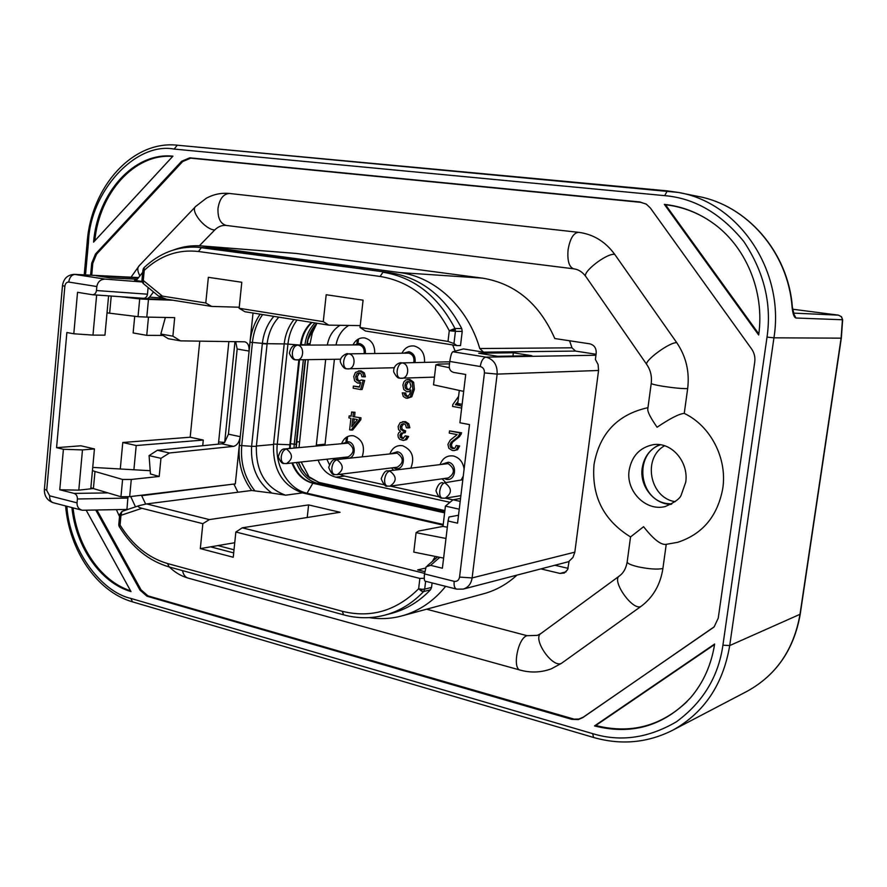 <?xml version="1.0" encoding="UTF-8"?>
<svg xmlns="http://www.w3.org/2000/svg" width="887" height="887" viewBox="0 0 887 887"><rect width="100%" height="100%" fill="white"/><g stroke="black" fill="none" stroke-linecap="round" stroke-linejoin="round"><path stroke-width="1.33" d="M122.75 511.178L121.785 511.611L120.987 515.314L119.723 514.571M421.957 589.267L424.685 589.134L423.609 591.551L421.602 591.174L418.642 588.768L421.957 589.267L421.602 591.174M121.785 511.611L119.701 514.682L118.803 524.284L120.055 525.049L119.379 526.778C132.152 547.467 148.683 560.839 168.962 566.893M209.21 248.216L390.114 272.708L197.435 247.207L209.21 248.216L201.438 247.617L198.422 251.498L380.113 276.456C409.827 281.379 432.889 299.462 449.277 330.707L454.953 328.5L455.419 331.328L449.277 330.707L448.013 341.44L360.033 327.48L363.082 300.183L326.194 294.739L323.267 321.648L239.135 308.288L244.923 311.736L328.789 325.141L323.267 321.648M197.435 247.207C177.511 246.176 159.771 252.95 144.193 267.519L144.237 270.358L142.907 270.069L141.953 280.148L143.284 280.469L143.506 283.729L158.551 296.058M838.503 315.151L793.455 313.111M647.965 407.665C617.618 414.406 599.645 433.322 594.035 464.411C591.385 496.121 603.559 520.292 630.546 536.934L643.585 526.712C653.154 538.897 660.527 544.795 665.682 544.43L677.646 542.323C702.526 534.207 717.572 516.256 722.772 488.46C727.44 458.302 710.509 425.771 684.254 413.397C679.331 413.73 670.284 418.342 657.079 427.224C650.359 417.577 647.266 411.413 647.82 408.741L651.224 383.45M348.214 458.291L344.422 457.304M343.014 443.389L348.391 441.726C356.075 442.857 356.208 457.648 348.536 458.257M343.968 458.756L343.058 457.448M341.65 443.522C344.134 437.679 348.147 435.118 353.691 435.816C362.484 439.475 365.322 446.46 362.218 456.761M403.873 353.104L408.962 351.695C413.708 353.192 415.726 356.807 415.016 362.539M401.999 353.126C404.794 347.826 408.852 345.453 414.151 345.997C421.425 348.07 424.884 353.525 424.54 362.328M354.556 344.855L359.39 343.513C363.737 344.821 365.721 348.17 365.333 353.547M353.048 344.866C355.742 339.732 359.623 337.437 364.679 337.947C371.487 339.865 374.846 345.032 374.746 353.436M391.688 453.523L397.365 451.771C406.601 453.246 404.539 470.897 395.425 468.536L393.34 467.693M393.484 470.243L391.61 467.915M389.958 453.712C392.52 447.636 396.722 444.964 402.565 445.706C412.145 449.864 414.916 457.315 410.881 468.048M442.269 464.078L448.29 462.216C457.903 463.757 455.73 481.741 446.25 479.29L444.21 478.514M445.451 482.273L442.114 478.814M440.174 464.344C442.79 458.002 447.203 455.208 453.39 455.985C459.433 457.659 463.003 462.038 464.101 469.112M284.927 448.922L348.236 443.101C354.711 448.002 354.711 452.592 348.236 456.894L286.457 463.591C293.12 459.056 293.109 454.199 286.423 448.999L284.927 448.922C281.988 448.645 279.771 451.25 278.285 456.738C280.225 461.661 282.177 463.912 284.139 463.48C281.977 462.792 281.002 460.53 281.234 456.705C281.977 452.27 283.707 449.698 286.423 448.999M348.791 353.835C356.197 354.689 355.609 369.103 348.192 368.937L346.695 368.837C344.422 368.116 343.413 365.655 343.668 361.43C344.444 356.851 346.152 354.323 348.791 353.835L408.796 353.126C412.91 354.467 414.562 357.616 413.73 362.561M297.566 345.121C304.707 345.941 304.097 360.166 296.945 359.934L295.548 359.823C293.209 359.102 292.145 356.674 292.377 352.538C293.12 348.059 294.85 345.586 297.566 345.121L359.235 344.91C362.96 346.074 364.601 348.957 364.136 353.569M335.341 459.71L397.199 453.168C403.895 458.102 403.918 462.781 397.287 467.205L337.127 474.656C343.968 469.988 343.934 465.032 337.005 459.788L335.341 459.71C333.102 458.945 330.873 461.517 328.667 467.438C331.128 473.159 333.124 475.532 334.654 474.556C332.547 473.88 331.627 471.585 331.882 467.682C332.647 463.158 334.355 460.519 337.005 459.788M387.863 470.953L448.123 463.635C455.031 468.602 455.098 473.37 448.323 477.938L389.958 486.176C396.977 481.364 396.899 476.319 389.726 471.03L387.863 470.953C385.645 470.221 383.417 472.849 381.188 478.825C383.672 484.657 385.712 487.085 387.297 486.098C385.257 485.433 384.393 483.116 384.681 479.124C385.468 474.512 387.153 471.806 389.726 471.03M671.736 504.016L666.436 503.472C638.407 499.137 633.861 453.213 660.615 444.742M664.662 445.74C642.31 457.814 649.561 497.707 674.907 501.632L675.173 501.687M670.993 504.415C653.819 504.304 639.361 485.854 642.199 468.103C644.073 456.872 649.927 449.044 659.773 444.631M226.229 225.431L226.052 225.42C221.85 225.11 218.069 226.64 214.721 229.988C204.908 229.678 189.496 210.274 195.883 206.283L206.272 198.267C213.634 194.264 221.417 192.667 229.633 193.488L578.457 232.316M573.922 268.85L573.789 268.839C569.088 267.187 567.181 260.822 568.09 249.735C570.019 238.636 573.512 232.837 578.557 232.327L579.122 232.394C593.625 234.412 605.488 241.741 614.724 254.381L676.737 342.659C686.061 356.397 689.709 371.72 687.658 388.628L684.254 413.397M666.226 544.385L662.899 568.512C660.371 584.832 652.987 597.516 640.769 606.575L561.283 663.443L551.37 668.787C541.325 672.523 531.08 673 520.636 670.217C511.866 669.552 517.786 637.853 527.089 635.691L537.378 635.38L540.782 633.617M135.545 495.955L141.488 495.234M145.679 504.126L141.665 495.678L230.842 484.435M93.29 488.537L78.799 490.145L59.762 489.768L74.153 493.416C76.337 494.281 77.424 496.132 77.402 498.993L77.047 502.862C76.903 506.621 78.633 509.094 82.225 510.258L126.941 509.437L127.983 496.687M163.663 298.154L149.559 297.167L147.275 298.753L170.116 299.784M161.301 297.267L159.183 299.418M119.534 516.533L116.385 509.681M130.711 496.543L135.489 506.854M147.275 298.753L143.395 298.298M153.495 291.923L149.559 297.167M455.175 351.119L452.647 344.932M458.512 515.269L448.966 516.999L448.079 521.013L457.548 523.175L469.5 424.585L459.898 422.766L465.719 374.469L453.645 372.418C450.651 371.542 449.188 369.413 449.265 366.043L449.809 361.452C450.596 355.875 451.594 352.649 452.813 351.751L463.469 348.924L483.559 352.15L479.756 348.536L571.982 347.815L575.519 351.075L596.064 354.257M173.797 249.89C182.611 246.575 191.659 245.233 200.961 245.876L399.782 272.564C434.974 276.866 467.904 307.29 479.756 348.536M142.042 281.456L134.591 280.303L137.596 278.851L142.696 272.331M92.813 294.75L143.528 298.309C145.712 298.187 147.031 296.812 147.464 294.196L148.107 287.499M234.013 549.785L217.914 545.594M598.559 370.478L497.152 374.114L484.435 372.906C484.557 369.469 483.16 367.34 480.244 366.508C481.22 360.865 483.127 357.738 485.976 357.128C493.737 359.313 497.463 364.967 497.152 374.114L472.117 577.925C471.163 583.79 468.214 587.504 463.28 589.09L456.75 589.156C454.632 588.458 453.767 585.852 454.155 581.329C457.071 581.717 458.867 580.32 459.555 577.104L472.117 577.925L574.831 552.157L598.559 370.478L598.115 364.568L595.388 359.446L596.197 353.237C596.397 348.147 594.246 345.01 589.766 343.823L554.796 338.535C539.44 303.72 515.369 283.585 482.583 278.152L399.782 272.564M573.656 268.816L226.274 225.442L573.789 268.839C578.357 269.382 582.349 271.921 585.775 276.445M214.721 229.988L199.364 245.788M426.625 609.214L527.089 635.691M646.08 204.021L640.68 202.336L190.694 158.163L182.655 161.556L96.572 254.17L92.802 263.251L91.716 275.236M96.971 510.125L141.077 589.877L147.952 595.853L574.077 719.135L578.923 719.035L583.291 717.162L713.736 627.264M574.831 552.157L572.947 557.457L569.121 561.161L567.647 569.598L564.387 572.98L560.007 573.434L540.882 568.9M516.955 575.131C507.187 584.078 496.243 590.243 484.125 593.625L402.277 615.8C391.378 618.782 380.346 619.381 369.192 617.618M200.961 245.876L296.557 253.471L482.583 278.152M568.101 568.356L554.885 565.252M448.079 521.013L442.391 568.234L430.605 565.341L426.126 566.815L424.507 573.911C424.053 578.246 424.241 580.652 425.084 581.151L456.461 589.079M96.639 295.038L92.98 335.109L73.798 333.778L66.869 332.525L56.568 447.68L63.409 449.288L82.48 449.909L78.799 490.145M63.409 449.288L59.762 489.768M77.047 502.862L49.661 495.822L46.701 490.367L64.862 286.246L62.478 285.614C63.587 278.573 67.534 274.815 74.308 274.36L105.209 279.117C100.564 279.283 97.77 281.756 96.827 286.534L96.461 290.537C96.029 293.209 94.721 294.617 92.536 294.75L77.535 292.311L73.798 333.778M432.357 561.438L435.329 556.426M82.48 449.909L94.443 448.933L90.762 488.815M133.893 469.766L136.21 445.529L203.289 440.063L202.713 445.717M163.008 335.43L146.743 335.353L148.484 317.136M56.568 447.68L80.828 445.784L94.443 448.933M134.713 316.282L133.139 332.947L146.743 335.353M136.21 445.529L122.772 442.502L190.184 437.213L199.763 341.14M190.184 437.213L203.289 440.063M92.98 335.109L104.954 335.164L108.591 295.87M513.362 352.782L531.901 355.731L497.696 356.286L478.681 353.226L513.362 352.782L512.952 356.042M445.651 586.351C433.588 601.22 419.13 611.043 402.277 615.8M120.277 468.99L122.772 442.502M137.297 279.228L110.243 277.919L96.35 275.768L138.317 277.853M105.209 279.117L142.197 281.966L143.284 280.469L144.237 270.358C160.203 255.5 178.265 249.214 198.422 251.498M569.587 340.774L571.982 347.815M842.65 319.775L841.286 316.67L838.415 315.14L792.601 309.208L838.415 315.14L841.497 316.737L842.65 319.775L841.319 338.158L800.229 614.137M746.599 691.561L747.519 691.073C776.347 675.007 793.832 649.45 799.985 614.403L841.098 338.18L842.439 319.752L795.949 318.012C794.042 317.446 792.756 313.732 792.069 306.891L792.335 306.935M672.978 730.09C704.156 712.693 723.071 684.52 729.713 645.57L800.229 614.203C794.076 649.262 776.502 674.885 747.519 691.073L672.978 730.09C647.687 742.896 621.222 745.357 593.591 737.474L592.671 733.649C620.412 742.12 648.33 738.172 676.426 721.785C702.936 702.26 718.426 676.726 722.916 645.182L767.022 337.104C771.867 303.986 764.139 272.132 743.827 241.541C720.92 213.468 694.543 198.167 664.685 195.65L174.162 149.071C134.891 141.621 89.875 192.623 88.478 242.14L85.507 274.926M66.858 506.266C69.585 549.075 100.564 591.607 130.877 598.426L592.671 733.649M86.272 510.369L130.999 591.585C100.508 582.792 75.905 546.98 71.914 507.586M73.056 507.874C77.102 546.381 100.852 581.417 130.555 590.775M93.567 242.14C97.503 193.189 133.882 151.987 172.921 156.167L93.567 242.14M172.688 156.422C134.536 153.152 99.244 193.078 94.809 240.787M707.127 219.189C694.122 211.261 680.262 206.46 665.538 204.786L664.352 204.365C681.316 206.216 697.06 212.137 711.574 222.127C745.501 245.267 764.982 291.158 758.673 335.009L664.352 204.365M665.538 204.786L758.817 333.944M594.501 725.921L714.645 644.017C711.352 664.851 703.347 682.746 690.607 697.681C663.919 725.965 631.888 735.378 594.501 725.921L595.754 725.511C630.535 734.27 660.981 726.276 687.092 701.528M714.567 644.539L595.754 725.511M90.618 275.181L91.705 263.173L95.541 253.959L181.635 161.268L189.785 157.819L640.015 201.97L646.39 204.21L650.426 208.079L751.577 348.924C754.294 352.849 755.347 357.217 754.737 362.029L718.248 618.128L714.157 626.832L582.692 717.683L578.269 719.59L571.694 719.313L147.009 596.23L140.035 590.165L95.807 510.147M253.017 313.033L249.07 351.086C249.347 345.852 247.905 342.759 244.779 341.817L180.46 340.863L172.887 336.162L174.695 317.635L146.787 317.102L148.484 299.407L139.702 298.919L138.028 316.681L146.787 317.102M138.028 316.681L109.644 313.2L111.23 296.047M107.017 312.845L109.644 313.2M463.679 391.389L433.532 384.814L435.883 364.867L449.288 367.695M139.702 298.919L120.177 296.679M449.521 363.847L438.389 364.102L435.883 364.867M390.114 272.708C420.915 277.664 444.797 296.291 461.75 328.589L462.216 331.405L460.519 345.597L456.905 345.608L453.967 343.546L448.013 341.44M239.135 308.288L241.796 282.266L208.356 277.321L205.784 302.999L162.388 296.103L143.284 280.469M239.246 307.224L211.683 306.425L166.434 299.196L158.695 296.18L162.388 296.103M131.287 479.457L122.594 479.468L120.954 496.753L129.646 496.665L131.287 479.457L159.194 476.452L160.957 458.324L169.45 452.98L233.503 446.372C237.062 445.462 239.302 442.225 240.211 436.67L235.321 483.892L129.646 496.665M160.957 458.324L149.083 455.608L150.446 473.98L159.194 476.452M92.736 467.405L149.936 470.698M90.862 487.684L93.401 488.571L94.987 471.485L92.436 470.62M94.987 471.485L122.594 479.468M239.346 445.429L251.598 446.305C250.577 466.684 257.319 482.273 271.821 493.072L251.653 490.478C242.018 477.494 237.916 462.482 239.346 445.429L250.034 342.227C251.187 331.66 254.558 322.314 260.135 314.164M172.732 300.205L148.484 299.407M459.311 390.435L457.736 403.53L461.85 406.634M443.611 558.1L413.785 552.102L416.081 532.666L445.973 538.453M447.325 527.222L442.979 526.401L418.664 531.025L416.081 532.666M172.887 336.162L160.835 334.044L168.231 338.701L180.46 340.863M160.835 334.044L165.359 317.457M273.839 316.36C267.508 323.744 263.683 332.736 262.364 343.347L250.034 342.227M93.401 488.571L120.954 496.753M233.88 484.069L237.916 492.207M118.791 524.417L118.858 525.525L120.055 525.049L120.987 515.314L141.909 508.306C138.294 507.297 137.418 506.377 139.292 505.579L146.61 503.916L251.653 490.478M149.083 455.608L157.376 450.263L221.717 443.81L224.599 442.436L228.436 434.175L237.173 349.001L235.665 341.65M430.483 589.811C419.396 601.419 406.667 609.192 392.309 613.15L385.28 615.013C399.693 611.043 412.477 603.227 423.609 591.551L430.483 589.811L431.559 587.416L424.685 589.134L425.627 581.284M462.127 404.328L457.736 403.53M460.187 501.366L453.013 499.791L460.553 498.427M459.244 509.182L445.418 506.111L453.013 499.791M445.418 506.111L442.979 526.401M293.963 319.575C288.53 326.394 285.27 334.521 284.206 343.934L267.12 343.679C268.451 333.124 272.353 324.287 278.828 317.158M360.233 325.607L328.789 325.141M211.683 306.425L205.784 302.999M360.033 327.48L365.422 330.995L456.905 345.608M157.376 450.263L169.45 452.98M141.909 508.306L202.846 523.674L200.318 548.598L210.596 546.847L233.691 552.878M200.318 548.598L233.237 557.258L235.853 532.012L419.873 578.435L424.263 578.28M425.372 568.135L417.699 569.886L424.784 571.649M432.091 582.925L431.559 587.416M271.821 493.072L285.481 495.157C265.546 487.795 255.833 471.518 256.354 446.327L251.598 446.305L256.354 446.327M284.206 343.934L273.529 444.487C272.808 469.6 282.476 485.732 302.534 492.884L285.625 495.19M234.745 542.722L210.596 546.847M202.846 523.674L209.354 519.594L308.609 504.914L340.065 512.276L242.284 527.82L235.853 532.012M242.284 527.82L424.574 573.368M443.134 525.159L302.534 492.884M146.61 503.916L209.354 519.594M308.609 504.914L307.224 517.498M353.636 424.396L354.246 418.952M408.763 389.692L406.878 388.24L406.368 385.102L408.563 381.488M357.394 419.573L351.829 426.702L352.738 418.653L357.394 419.573M409.816 382.253L410.958 386.388L409.727 389.094L407.399 389.792L405.37 388.306L404.86 385.169L406.091 382.208L407.765 381.388L409.816 382.253M351.108 430.151L359.202 419.917L360.754 419.806L352.66 430.018L349.622 429.851L350.908 418.298L348.913 417.91L349.134 415.903L351.141 416.291L351.618 412.023L353.436 412.377L352.959 416.646L360.987 417.799L352.959 416.646M359.202 419.917L359.435 417.91M457.969 401.578L455.364 404.683L460.508 405.625M461.672 408.087L452.558 406.423L452.78 404.638L458.601 396.345M402.254 392.874L404.173 393.041L404.672 395.092L406.457 396.4L408.131 396.101L409.816 394.094L410.847 389.958L408.951 391.489L406.789 391.71L403.74 389.471L402.898 384.958L403.895 381.876L405.891 379.924L408.486 379.569L412.145 382.319L412.854 389.426L410.293 396.844L406.135 398.23L403.286 396.467L402.254 392.874L405.681 392.963L406.191 395.003L407.787 396.278M363.836 376.842L361.874 376.687L361.175 373.959L359.379 372.784L356.995 373.582L355.72 376.609L356.275 379.736L358.459 381.244L361.386 379.991L363.082 380.578L360.588 389.548L353.159 388.184L353.403 386.078L359.357 387.164L360.71 382.485L357.749 383.106L354.634 380.878L353.758 376.454L355.41 372.451L359.579 370.966L362.772 372.928L363.836 376.842L365.389 376.787L364.324 372.873L362.772 372.928M408.33 427.889L406.39 427.811L405.603 424.851L403.773 423.642L401.39 424.296L400.148 426.824L400.713 429.519L404.139 430.96L403.696 432.889L401.124 433.111L399.893 435.218L400.37 437.38L402.864 438.599L405.27 435.839L407.122 436.604L405.137 439.764L403.286 440.473L399.671 439.287L398.252 437.224L397.953 434.774L398.729 432.745L400.503 431.514L398.551 429.552L398.13 426.481L400.081 422.733L403.995 421.791L407.233 423.875L408.33 427.889L409.838 427.756L408.741 423.753L407.233 423.875M449.243 433.089L449.509 430.905L460.153 432.956L458.135 436.714L451.184 442.247L449.942 444.808L450.507 447.236L452.581 448.611L454.976 448.079L456.173 445.518L458.18 446.161L456.129 449.842L454.188 450.585L452.303 450.485L448.833 448.279L447.924 444.354L450.164 440.24L457.138 434.619L449.243 433.089M360.976 417.799L360.754 419.806M351.618 412.023L355 412.267L354.523 416.535M355 412.267L353.436 412.377M349.134 415.903L351.185 415.892M457.792 403.574L456.827 404.594L459.876 405.148M456.827 404.594L455.364 404.683M407.499 379.503L409.994 379.514L413.652 382.253L414.362 389.349L411.801 396.766L407.355 398.307M410.648 391.333L407.71 391.766M405.681 392.963L404.173 393.041M358.536 370.888L361.131 370.921L364.324 372.873M360.543 383.062L358.603 383.162M353.403 386.078L359.446 386.832M361.386 379.991L364.635 380.512L362.14 389.471L360.588 389.548M364.635 380.512L363.082 380.578M359.623 372.828L357.284 376.554L357.838 379.68L359.845 381.155M402.543 421.713L405.514 421.68L408.741 423.753M405.27 435.839L408.63 436.471L406.645 439.619L403.286 440.473M408.63 436.471L407.122 436.604M403.153 432.756L401.401 435.073L401.878 437.236L403.563 438.4M404.139 430.96L405.647 430.827L405.204 432.745L403.696 432.889M403.762 423.642L401.667 426.691L402.221 429.386L405.37 430.86M456.173 445.518L459.643 446.006L457.592 449.676L454.188 450.585M459.643 446.006L458.18 446.161M449.509 430.905L461.617 432.823L459.599 436.57L452.658 442.092L451.405 444.642L451.982 447.081L454.31 448.489M461.617 432.823L460.153 432.956M463.247 476.197L461.185 479.989M384.37 484.812L344.522 476.075L339.643 474.334M329.254 464.289L326.859 459.211M324.975 445.108L325.052 444.199L316.315 445.03L325.684 359.446M452.969 499.836L445.341 498.161M439.22 496.82L390.369 486.12M348.735 325.429C341.983 329.565 337.747 336.062 336.051 344.921M334.41 359.302L325.052 444.199M327.325 344.954C329.033 336.018 333.279 329.465 340.065 325.307M449.997 502.297L335.874 477.173C327.658 475.022 321.748 469.356 318.123 460.153M316.227 445.939L316.315 445.03M316.969 323.256L315.639 324.62L316.969 323.256L312.313 332.935L309.774 345.01M308.188 359.745L299.019 447.58M301.203 461.983L309.729 478.115M297.045 320.063C292.011 326.848 288.985 334.754 287.965 343.801L277.321 443.733C274.582 465.93 288.475 489.38 307.024 493.216L443.212 524.439M142.907 270.091L143.971 267.741M455.397 329.875L449.288 330.718M665.239 506.532C645.814 511.655 625.668 491.065 629.16 470.243C631.821 455.996 639.849 447.48 653.242 444.675C671.958 441.704 688.833 462.304 685.74 482.151L681.327 494.68C680.373 498.361 675.007 502.319 665.239 506.532M449.764 361.796L402.21 362.905C409.872 363.803 409.328 378.416 401.634 378.328L400.026 378.217C397.82 377.518 396.866 375.001 397.165 370.699C397.953 366.032 399.638 363.426 402.21 362.905M462.814 479.745L444.72 482.75C452.148 488.072 452.27 493.227 445.097 498.206L442.214 498.139C440.251 497.485 439.442 495.134 439.764 491.065C440.573 486.342 442.225 483.57 444.72 482.75M419.873 578.435L418.642 588.768C396.367 610.866 370.921 618.372 342.282 611.287L167.554 563.544C148.24 557.823 132.407 544.984 120.055 525.049M579.122 232.394L229.633 193.488C223.48 193.732 219.599 198.699 217.991 208.378C217.637 218.08 220.397 223.768 226.274 225.442L226.052 225.42M687.658 388.628C682.136 388.75 673.798 387.952 662.644 386.244C654.961 384.947 651.158 383.971 651.246 383.306C652.012 376.421 650.592 370.278 647 364.867C642.631 362.04 669.297 342.072 676.737 342.659M630.546 536.912L627.198 561.748C626.998 563.323 630.646 565.008 638.141 566.826C649.073 569.077 657.322 569.631 662.899 568.512M74.153 493.416L107.97 492.895M224.677 442.369L234.988 341.639M640.769 606.575C632.098 610.544 611.088 580.131 619.492 575.907C623.517 572.935 626.067 568.334 627.153 562.092M619.237 576.106L541.059 633.418C531.989 638.185 551.958 667.955 561.283 663.443M182.511 570.618C183.409 574.876 185.361 577.393 188.354 578.158C181.225 576.173 174.916 572.459 169.439 567.026M131.032 277.188L139.326 265.59C137.13 267.663 137.319 271.067 139.869 275.802M614.724 254.381C606.741 252.828 581.018 272.996 586.03 276.811L646.8 364.568M566.094 571.793L560.007 573.434M224.588 442.447L218.634 441.948L228.868 341.55M218.435 444.143L218.634 441.948M454.155 581.329L424.507 573.911M484.435 372.906L459.555 577.104M449.809 361.452L480.244 366.508M430.605 565.341L439.797 557.324M128.027 498.095L77.402 498.993M64.862 286.246C65.339 283.441 66.636 282.044 68.742 282.066L96.827 286.534M96.461 290.537L147.464 294.196M595.931 355.243L485.976 357.128L452.813 351.751M49.661 495.822C49.517 499.647 50.736 501.953 53.331 502.752L81.715 510.125M62.478 285.692L44.417 489.047L46.701 490.367M138.505 277.598L75.051 274.438C71.625 274.748 69.519 277.287 68.742 282.066M483.559 352.15L575.519 351.075M134.591 280.303L135.146 280.336M296.557 253.471L204.819 246.276M344.2 457.326L344.067 458.745M344.156 457.659L343.247 457.759M357.35 339.677L356.907 343.635M346.44 437.236L345.941 441.759M792.069 306.891C787.955 251.797 746.566 204.941 697.437 196.304C746.799 204.986 788.255 251.963 792.346 306.935L794.053 314.408L793.155 313.543M795.949 318.012L793.71 313.787M722.916 645.182L729.713 645.57L773.941 337.825L841.319 338.158M667.246 190.871L177.267 145.202L174.162 149.071M767.022 337.104L773.941 337.825C784.962 270.358 738.494 202.336 678.2 192.424L177.267 145.202C132.274 140.224 91.206 187.157 87.203 241.885L88.478 242.14M664.685 195.65L667.346 190.871L678.2 192.424M130.877 598.426L132.507 601.863L593.458 737.43M147.009 596.23L147.952 595.853M572.459 718.769L571.694 719.313M141.077 589.877L140.035 590.165M91.705 263.173L92.802 263.251M181.635 161.268L182.655 161.556M96.572 254.17L95.541 253.959M640.015 201.97L640.68 202.336M190.694 158.163L189.785 157.819M582.692 717.683L583.291 717.162M461.75 328.589L454.953 328.5C437.923 295.97 413.93 277.21 382.996 272.231L380.113 276.456M262.619 314.563C256.986 322.602 253.593 331.871 252.44 342.382L241.741 445.507C240.31 462.803 244.646 477.849 254.724 490.666M453.967 343.546L455.419 331.328L462.216 331.405M267.12 343.679L262.364 343.347L251.642 445.95M228.436 434.175L240.211 436.67M249.07 351.086L237.173 349.001M273.529 444.487L256.387 446.028L267.087 343.979L262.33 343.701M233.503 446.372L221.717 443.81M385.28 615.013C371.431 618.682 357.55 618.627 343.646 614.846L342.282 611.287M343.48 614.802L169.14 566.948L167.554 563.544M406.091 382.208L407.599 382.142M404.86 385.169L406.368 385.102M405.37 388.306L406.878 388.24M411.801 396.766L410.293 396.844M414.362 389.349L412.854 389.426M413.652 382.253L412.145 382.319M409.994 379.514L408.486 379.569M410.459 391.411L408.951 391.489M407.621 396.334L406.457 396.4M406.191 395.003L404.672 395.092M361.131 370.921L359.579 370.966M359.701 381.199L358.459 381.244M357.838 379.68L356.275 379.736M357.284 376.554L355.72 376.609M358.548 373.538L356.995 373.582M405.514 421.68L403.995 421.791M406.645 439.619L405.137 439.764M403.541 438.411L402.088 438.555M401.878 437.236L400.37 437.38M401.401 435.073L399.893 435.218M402.643 432.978L401.124 433.111M404.284 430.816L402.765 430.949M402.221 429.386L400.713 429.519M401.667 426.691L400.148 426.824M402.909 424.174L401.39 424.296M457.592 449.676L456.129 449.842M454.044 448.445L452.581 448.611M451.982 447.081L450.507 447.236M451.405 444.642L449.942 444.808M452.658 442.092L451.184 442.247M456.661 438.877L455.197 439.021M459.599 436.57L458.135 436.714M461.196 434.364L459.743 434.508M344.522 476.075L335.874 477.173M309.918 343.757L307.257 343.757M296.635 441.992L299.318 441.748M319.12 482.45L444.875 510.59L319.12 482.45M307.113 345.021L308.088 339.377L315.639 324.62C310.694 330.152 307.745 336.949 306.78 345.021M296.446 443.766L295.848 447.88M305.195 359.789L296.07 444.298L294.24 444.243L294.018 448.057M298.243 462.304L301.702 469.389L306.436 475.31L318.832 482.384M296.391 462.504C300.748 473.824 307.922 480.809 317.934 483.47L318.965 482.384L308.255 476.962L305.738 474.534L301.336 468.414L298.553 462.271M317.757 484.102L317.934 483.47L444.72 511.921M314.996 322.935C309.352 328.733 306.004 336.073 304.951 344.943L304.94 345.032M305.671 345.021L301.192 344.422M303.343 359.823L294.24 444.243L290.515 443.655M291.912 462.992C296.191 473.924 303.166 480.676 312.845 483.249L444.642 512.608M305.117 493.471L307.024 493.216L312.845 483.249L444.609 512.863M311.503 322.38C305.283 328.112 301.591 335.663 300.449 345.043M298.852 359.9L289.495 448.489M299.529 359.889L290.393 444.797L273.573 444.065M299.839 345.043L284.217 343.812M119.745 514.371L122.461 511.234L139.115 505.634M142.131 281.8L141.953 280.181M143.262 268.783L143.993 267.719M139.326 265.59L195.262 206.926M520.115 670.073L188.354 578.158M437.624 556.892L427.323 565.784M143.528 298.309L92.536 294.75M52.932 502.652C47.066 500.323 44.217 495.866 44.394 489.28M138.527 277.564L74.308 274.36M569.066 561.56L463.28 589.09M345.231 457.747L345.165 458.623M347.028 441.615L347.593 436.592M358.004 343.446L358.503 338.978M679.952 192.778L697.437 196.304M87.203 241.907L84.221 274.859M132.318 601.796C97.038 591.74 69.352 550.517 65.605 505.945M142.197 281.977L143.306 283.563M118.869 525.57L119.279 526.612M387.297 486.098L389.958 486.176M442.624 482.683C439.919 482.395 437.701 485.078 435.96 490.722C437.823 496.01 439.908 498.483 442.214 498.139M334.654 474.556L337.127 474.656M401.124 362.827C402.232 362.195 393.052 363.415 393.695 371.886C398.196 380.745 400.07 377.241 400.026 378.228L434.442 377.119M296.702 345.054C293.043 344.81 290.603 347.538 289.384 353.248C292.943 361.63 296.036 359.335 295.548 359.823L340.686 359.202M347.826 353.758C347.759 352.738 339.034 356.485 340.42 362.096C344.123 370.833 347.15 368.227 346.695 368.837L394.127 367.739M284.139 463.48L286.457 463.591M460.885 495.645L445.097 498.206M305.516 359.789L296.203 447.846M312.047 322.469C305.893 328.179 302.256 335.707 301.114 345.043M290.393 444.797L290.171 448.423M292.577 462.925C296.934 473.913 303.842 480.643 313.322 483.105"/></g></svg>
